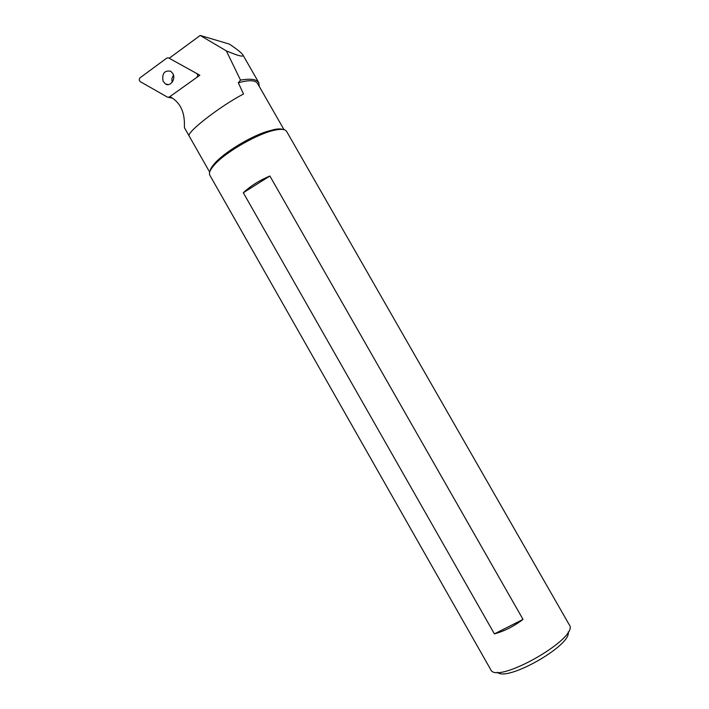 <?xml version="1.0" encoding="UTF-8"?>
<svg xmlns="http://www.w3.org/2000/svg" width="709" height="709" viewBox="0 0 709 709"><rect width="100%" height="100%" fill="white"/><g stroke="black" fill="none" stroke-linecap="round" stroke-linejoin="round"><path stroke-width="1.06" d="M494.403 633.873L243.302 192.742L269.89 176.018L523.029 619.4C513.777 626.41 504.232 631.232 494.403 633.873L523.029 619.4M259.264 86.454L258.794 82.714C256.729 79.248 250.632 78.371 240.502 80.099L226.357 50.906L200.213 35.45L169.203 58.253L199.849 75.234L169.859 96.637L171.862 97.78C179.669 102.761 183.835 110.71 184.367 121.647L184.455 127.726L209.669 172.127M226.357 50.906C238.738 56.082 244.233 57.394 242.841 54.841C241.645 52.918 237.169 49.346 229.424 44.118L200.213 35.45M282.944 129.463C281.11 128.746 278.256 128.746 274.392 129.472L266.274 131.679C248.815 137.369 223.592 152.967 214.472 163.655C211.84 166.65 210.36 169.132 210.041 171.091M284.017 129.667L257.58 83.502C255.355 80.055 248.939 79.816 238.313 82.785L243.497 94.013C220.508 105.907 186.813 132.034 189.126 135.862L184.455 127.726M240.502 80.099L238.313 82.785M243.302 192.742C250.552 185.971 259.414 180.396 269.89 176.018M286.596 131.378L285.337 130.172C283.52 129.18 280.401 129.1 275.969 129.924C259.184 132.707 225.081 152.16 214.065 165.241C210.112 169.761 208.694 173.076 209.811 175.167L490.708 669.606C496.291 685.355 580.201 637.497 569.274 624.789L286.596 131.378M568.131 631.941C572.314 644.968 506.492 682.457 497.408 672.221M173.421 74.968L171.844 78.867L172.127 82.324M172.907 73.647L170.718 71.237C164.408 70.182 161.856 73.506 163.061 81.207L165.454 83.972C170.249 87.18 176.062 79.178 172.907 73.647M169.221 97.089L167.546 97.204L140.249 81.632C138.973 80.409 138.955 79.098 140.169 77.698L166.863 58.041L168.547 57.899L196.694 73.488C197.971 74.755 197.962 76.093 196.685 77.494L169.221 97.089L171.392 97.514M168.503 97.39L172.491 98.161M168.547 57.899L169.398 58.111M242.877 54.894L258.812 82.705M214.472 163.655L214.065 165.241M274.392 129.472L275.969 129.924M168.396 84.601L165.454 83.972"/></g></svg>

